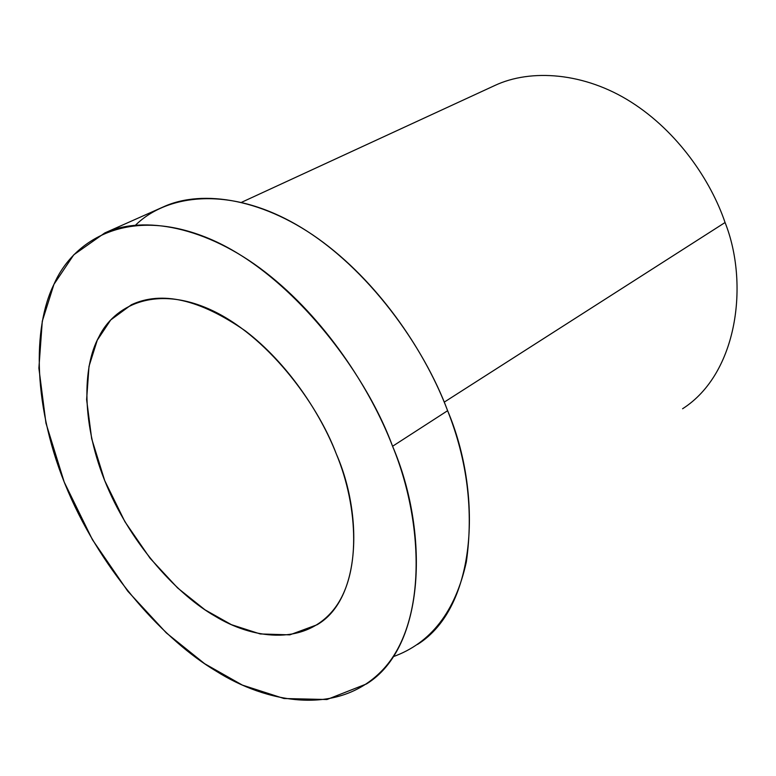 <?xml version="1.0" encoding="UTF-8"?>
<svg xmlns="http://www.w3.org/2000/svg" width="776" height="776" viewBox="0 0 776 776"><rect width="100%" height="100%" fill="white"/><g stroke="black" fill="none" stroke-linecap="round" stroke-linejoin="round"><path stroke-width="1.16" d="M336.347 454.028C320.43 413.152 287.673 363.246 245.41 330.945C199.859 299.342 161.854 290.602 131.406 304.745L110.706 319.964L97.252 340.227L89.007 366.32L86.621 399.621L91.665 438.673L104.712 480.616L124.897 521.685L150.098 558.283L177.626 587.965L204.971 609.8L231.432 624.68L260.222 633.953L289.807 634.855L317.122 624.738C361.267 599.217 362.78 514.081 336.347 454.028C358.134 506.224 362.169 576.568 332.128 611.469C302.126 646.282 251.133 638.27 215.175 616.241C178.839 595.609 132.657 546.847 106.816 485.737C80.947 424.627 82.498 366.534 98.843 337.017C113.538 306.277 154.443 284.404 210.18 309.537C266.042 334.795 316.773 401.745 336.347 454.028M417.507 644.449C477.676 606.91 482.439 492.644 447.616 410.698L392.578 446.258C364.671 369.997 289.535 272.318 209.035 238.562C128.787 205.068 73.089 240.056 53.99 284.249C32.573 327.103 32.282 407.798 67.939 491.111C103.547 574.415 165.938 641.325 216.058 671.085C265.489 702.435 337.327 717.063 382.219 670.396C427.236 623.613 424.016 522.49 392.578 446.258C428.973 530.755 426.063 647.213 366.544 683.918L326.958 699.515L283.987 698.516L242.393 685.101L204.67 663.722L166.326 632.915L127.759 591.167L92.46 539.747L64.204 482.071L45.949 423.133L38.887 368.163L42.282 321.225L53.942 284.355L73.768 254.809L104.808 232.936C143.444 215.185 206.193 226.349 265.373 272.221C324.581 318.063 370.433 388.475 392.578 446.258L447.616 410.698C426.519 354.574 382.044 286.577 323.708 242.733C265.392 198.85 202.711 188.84 163.523 206.814L104.808 232.936M135.538 225.147C167.422 193.757 231.248 185.629 299.808 226.67C368.377 267.662 424.045 346.92 447.616 410.698C467.356 460.44 473.593 510.841 466.347 561.921C455.396 611.537 430.942 643.149 392.976 656.777M682.589 408.758C737.918 373.411 749.141 283.036 725.065 222.518C710.932 180.837 677.981 131.842 631.15 102.083C584.367 72.294 530.745 68.637 494.942 85.438L241.724 202.235M725.065 222.518L444.221 402.152L725.065 222.518"/></g></svg>

